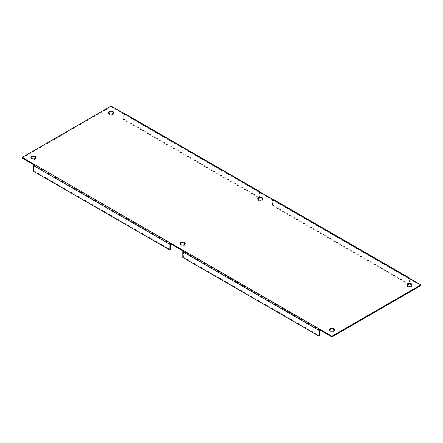 <?xml version="1.0" encoding="UTF-8"?>
<svg xmlns="http://www.w3.org/2000/svg" width="443" height="443" viewBox="0 0 443 443"><rect width="100%" height="100%" fill="white"/><g stroke="black" fill="none" stroke-linecap="round" stroke-linejoin="round"><path stroke-width="0.33" stroke-dasharray="2.21 1.66" d="M180.185 243.916A2.569 1.484 0 0 0 180.107 244.265A2.569 1.484 0 0 0 180.86 245.311A2.569 1.484 0 0 0 183.657 245.632A2.569 1.484 0 0 0 185.246 244.265A2.569 1.484 0 0 0 185.168 243.916M257.832 199.084A2.569 1.484 0 0 0 257.76 199.433A2.569 1.484 0 0 0 258.507 200.48A2.569 1.484 0 0 0 261.309 200.801A2.569 1.484 0 0 0 262.893 199.433A2.569 1.484 0 0 0 262.821 199.084M30.949 157.758A2.569 1.484 0 0 0 30.877 158.107A2.569 1.484 0 0 0 31.63 159.153A2.569 1.484 0 0 0 34.427 159.474A2.569 1.484 0 0 0 36.01 158.107A2.569 1.484 0 0 0 35.938 157.758M108.596 112.926A2.569 1.484 0 0 0 108.524 113.275A2.569 1.484 0 0 0 109.277 114.322A2.569 1.484 0 0 0 112.073 114.643A2.569 1.484 0 0 0 113.657 113.275A2.569 1.484 0 0 0 113.585 112.926M329.415 330.074A2.569 1.484 0 0 0 329.343 330.423A2.569 1.484 0 0 0 330.096 331.469A2.569 1.484 0 0 0 332.892 331.79A2.569 1.484 0 0 0 334.476 330.423A2.569 1.484 0 0 0 334.404 330.074M407.062 285.242A2.569 1.484 0 0 0 406.99 285.591A2.569 1.484 0 0 0 407.743 286.643A2.569 1.484 0 0 0 410.539 286.964A2.569 1.484 0 0 0 412.123 285.591A2.569 1.484 0 0 0 412.051 285.242M259.615 198.01L259.587 192.439L272.495 199.893L272.523 205.668L273.126 205.314L273.126 199.605A0.991 0.57 120 0 0 272.921 199.151M408.751 277.911L408.751 278.608L408.751 277.911L408.751 278.608L272.423 199.898L272.423 199.2M123.691 112.993A0.991 0.57 -60 0 1 123.896 113.447L260.218 192.157L260.052 197.96M259.52 191.747L259.52 192.45L123.193 113.74L123.287 119.505L259.354 198.065M420.85 285.591L408.817 278.603L408.845 284.168M272.523 205.668L408.584 284.223M123.287 119.505L123.896 119.156L260.218 197.866M273.126 205.314L409.288 284.118M123.896 119.156L123.896 113.447M183.485 250.55L183.485 251.247L183.037 250.993M182.782 257.477L183.385 257.128L183.485 251.247M34.249 164.392L34.249 165.089L34.249 164.392L34.249 165.089L33.806 164.835M111.093 106.06L111.093 106.757L22.15 158.107M111.093 106.757L123.193 113.74L123.193 113.043M170.577 243.8L34.155 165.261L34.155 170.97L170.477 249.675M33.546 171.319L34.155 170.97M273.126 199.605L409.454 278.315L409.454 284.024M319.713 335.833L183.385 257.128M123.287 113.796L259.615 192.506M272.523 199.954L408.845 278.664M319.807 329.957L183.48 251.253M170.477 243.966L34.155 165.261M319.713 330.124L183.385 251.419M185.246 244.265L185.246 243.567M180.107 244.265L180.107 243.567M262.893 199.433L262.893 198.735M257.76 199.433L257.76 198.735M36.01 158.107L36.01 157.409M30.877 158.107L30.877 157.409M113.657 113.275L113.657 112.577M108.524 113.275L108.524 112.577M334.476 330.423L334.476 329.725M329.343 330.423L329.343 329.725M412.123 285.591L412.123 284.893M406.99 285.591L406.99 284.893M259.587 192.439L123.259 113.735M408.817 278.603L272.495 199.893"/><path stroke-width="0.66" d="M180.86 244.614A2.569 1.484 180 0 1 180.107 243.567A2.569 1.484 180 0 1 182.677 242.083A2.569 1.484 180 0 1 185.246 243.567A2.569 1.484 180 0 1 183.657 244.935A2.569 1.484 180 0 1 180.86 244.614M185.168 243.916A2.569 1.484 0 0 0 182.677 242.781A2.569 1.484 0 0 0 180.185 243.916M258.507 199.782A2.569 1.484 180 0 1 257.76 198.735A2.569 1.484 180 0 1 260.323 197.251A2.569 1.484 180 0 1 262.893 198.735A2.569 1.484 180 0 1 261.309 200.103A2.569 1.484 180 0 1 258.507 199.782M262.821 199.084A2.569 1.484 0 0 0 260.323 197.955A2.569 1.484 0 0 0 257.832 199.084M31.63 158.456A2.569 1.484 180 0 1 30.877 157.409A2.569 1.484 180 0 1 33.447 155.925A2.569 1.484 180 0 1 36.01 157.409A2.569 1.484 180 0 1 34.427 158.777A2.569 1.484 180 0 1 31.63 158.456M35.938 157.758A2.569 1.484 0 0 0 33.447 156.623A2.569 1.484 0 0 0 30.949 157.758M109.277 113.624A2.569 1.484 180 0 1 108.524 112.577A2.569 1.484 180 0 1 111.093 111.093A2.569 1.484 180 0 1 113.657 112.577A2.569 1.484 180 0 1 112.073 113.945A2.569 1.484 180 0 1 109.277 113.624M113.585 112.926A2.569 1.484 0 0 0 111.093 111.791A2.569 1.484 0 0 0 108.596 112.926M330.096 330.771A2.569 1.484 180 0 1 329.343 329.725A2.569 1.484 180 0 1 331.907 328.241A2.569 1.484 180 0 1 334.476 329.725A2.569 1.484 180 0 1 332.892 331.093A2.569 1.484 180 0 1 330.096 330.771M334.404 330.074A2.569 1.484 0 0 0 331.907 328.939A2.569 1.484 0 0 0 329.415 330.074M407.743 285.94A2.569 1.484 180 0 1 406.99 284.893A2.569 1.484 180 0 1 409.559 283.415A2.569 1.484 180 0 1 412.123 284.893A2.569 1.484 180 0 1 410.539 286.261A2.569 1.484 180 0 1 407.743 285.94M412.051 285.242A2.569 1.484 0 0 0 409.559 284.113A2.569 1.484 0 0 0 407.062 285.242M420.85 284.893L331.907 336.243L331.907 336.94L420.85 285.591L420.85 284.893L408.751 277.911A0.991 0.57 -60 0 1 409.249 277.861L272.921 199.151A0.991 0.57 120 0 0 272.423 199.2L259.52 191.747A0.991 0.57 -60 0 1 260.013 191.703A0.991 0.57 -60 0 1 260.218 192.157M260.052 197.96L259.615 198.01M409.288 284.118L408.845 284.373M259.52 191.747L123.193 113.043A0.991 0.57 -60 0 1 123.691 112.993L260.013 191.703M183.037 250.993L170.577 243.8L170.577 243.102L183.485 250.55A0.991 0.57 120 0 0 182.782 251.768L182.782 257.477L319.104 336.182L319.104 330.472A0.991 0.57 120 0 1 319.807 329.26L319.713 335.833L319.104 336.182M170.577 243.8L170.477 249.675L169.874 250.024L169.874 244.314A0.991 0.57 -60 0 1 170.577 243.102L34.249 164.392A0.991 0.57 120 0 0 33.546 165.61L33.546 171.319L169.874 250.024M183.485 250.55L331.907 336.243M33.806 164.835L22.15 158.107L22.15 157.409L34.249 164.392M331.907 336.94L319.807 329.957M409.249 277.861A0.991 0.57 -60 0 1 409.454 278.315M408.751 277.911L272.423 199.2M123.193 113.043L111.093 106.06L22.15 157.409M33.546 165.61L169.874 244.314M182.782 251.768L319.104 330.472"/></g></svg>
